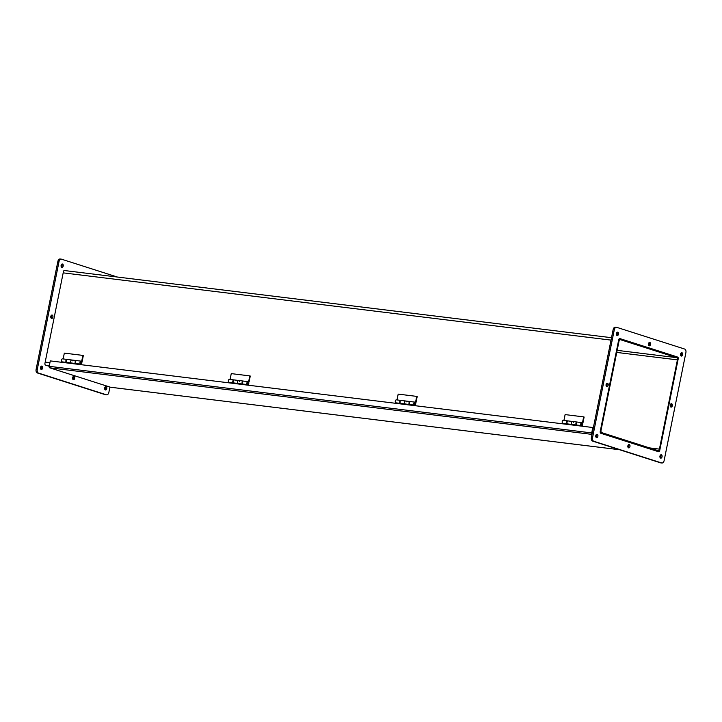 <?xml version="1.0" encoding="UTF-8"?>
<svg xmlns="http://www.w3.org/2000/svg" width="722" height="722" viewBox="0 0 722 722"><rect width="100%" height="100%" fill="white"/><g stroke="black" fill="none" stroke-linecap="round" stroke-linejoin="round"><path stroke-width="1.08" d="M649.421 447.884L659.421 449.111A1.895 1.209 97 0 1 658.031 450.618A1.895 1.209 97 0 1 657.886 450.582L604.738 433.597L604.567 434.473L654.773 450.519L654.953 449.644L654.773 450.519L657.706 451.458A2.789 1.778 97 0 0 657.923 451.512A2.789 1.778 97 0 0 659.971 449.283L677.967 360.052A2.789 1.778 97 0 0 676.803 356.776L620.721 338.853A2.789 1.778 97 0 0 620.514 338.808A2.789 1.778 97 0 0 618.456 341.028L600.46 430.267A2.789 1.778 97 0 0 601.625 433.534L604.567 434.473L604.738 433.597L601.805 432.658A1.895 1.209 -83 0 1 601.011 430.438L619.007 341.208A1.895 1.209 -83 0 1 620.397 339.692A1.895 1.209 -83 0 1 620.541 339.728L676.622 357.652A1.895 1.209 97 0 1 677.417 359.872L616.741 352.426M659.421 449.111L677.417 359.872M64.439 270.398L64.664 270.434A1.516 0.966 97 0 0 64.556 270.407A1.516 0.966 97 0 0 63.437 271.616L44.944 363.337A1.516 0.966 97 0 0 45.576 365.115L49.213 366.28M64.664 270.434L65.35 270.651M51.109 318.086A1.706 1.083 97 0 0 51.749 316.922A1.706 1.083 97 0 0 51.461 315.234M52.914 317.066A1.706 1.083 -83 0 1 51.659 318.429A1.706 1.083 -83 0 1 50.784 316.597A1.706 1.083 -83 0 1 52.074 315.036A1.706 1.083 -83 0 1 52.914 317.066M72.895 379.384A1.706 1.083 97 0 0 73.545 378.22A1.706 1.083 97 0 0 73.247 376.532M74.7 378.364A1.706 1.083 -83 0 1 73.445 379.718A1.706 1.083 -83 0 1 72.579 377.895A1.706 1.083 -83 0 1 73.861 376.333A1.706 1.083 -83 0 1 74.7 378.364M109.934 387.055L108.851 392.425A3.032 1.931 -83 0 1 106.621 394.844A3.032 1.931 -83 0 1 106.396 394.79L38.519 373.093A3.032 1.931 -83 0 1 37.255 369.547L59.033 261.545A3.032 1.931 -83 0 1 61.262 259.126A3.032 1.931 -83 0 1 61.496 259.18L117.343 277.031M60.332 259.036A3.032 1.931 97 0 0 60.106 258.99A3.032 1.931 97 0 0 57.877 261.4L36.1 369.402A3.032 1.931 97 0 0 37.363 372.958L105.241 394.654A3.032 1.931 97 0 0 105.466 394.699A3.032 1.931 97 0 0 105.701 394.708M61.406 267.05A1.706 1.083 97 0 0 62.047 265.886A1.706 1.083 97 0 0 61.758 264.189M40.82 369.132A1.706 1.083 97 0 0 41.461 367.967A1.706 1.083 97 0 0 41.172 366.271M104.979 389.636A1.706 1.083 97 0 0 105.62 388.472A1.706 1.083 97 0 0 105.331 386.784M63.202 266.03A1.706 1.083 -83 0 1 61.948 267.384A1.706 1.083 -83 0 1 61.081 265.561A1.706 1.083 -83 0 1 62.363 263.999A1.706 1.083 -83 0 1 63.202 266.03M42.625 368.112A1.706 1.083 -83 0 1 41.371 369.465A1.706 1.083 -83 0 1 40.495 367.642A1.706 1.083 -83 0 1 41.786 366.081A1.706 1.083 -83 0 1 42.625 368.112M106.775 388.617A1.706 1.083 -83 0 1 105.52 389.97A1.706 1.083 -83 0 1 104.654 388.147A1.706 1.083 -83 0 1 105.935 386.586A1.706 1.083 -83 0 1 106.775 388.617M619.702 338.573L619.936 338.6A1.516 0.966 97 0 0 619.819 338.573A1.516 0.966 97 0 0 618.709 339.782L600.217 431.512A1.516 0.966 97 0 0 600.848 433.281L658.491 451.71A1.516 0.966 97 0 0 658.608 451.737A1.516 0.966 97 0 0 659.718 450.528L659.511 450.501M619.936 338.6L677.182 356.975M678.03 358.78L678.22 358.807A1.516 0.966 97 0 0 677.588 357.029M678.22 358.807L659.718 450.528M628.167 447.55A1.706 1.083 97 0 0 628.519 444.698M628.591 447.866A1.706 1.083 -83 0 1 627.86 445.961A1.706 1.083 -83 0 1 629.133 444.508A1.706 1.083 -83 0 1 629.999 446.331A1.706 1.083 -83 0 1 628.718 447.893A1.706 1.083 -83 0 1 628.591 447.866M670.539 406.766A1.706 1.083 97 0 0 670.891 403.914M670.955 407.073A1.706 1.083 -83 0 1 670.233 405.177A1.706 1.083 -83 0 1 671.496 403.715A1.706 1.083 -83 0 1 672.372 405.538A1.706 1.083 -83 0 1 671.081 407.1A1.706 1.083 -83 0 1 670.955 407.073M648.753 345.468A1.706 1.083 97 0 0 649.105 342.616M649.168 345.784A1.706 1.083 -83 0 1 648.437 343.88A1.706 1.083 -83 0 1 649.71 342.427A1.706 1.083 -83 0 1 650.585 344.25A1.706 1.083 -83 0 1 649.295 345.811A1.706 1.083 -83 0 1 649.168 345.784M606.381 386.261A1.706 1.083 97 0 0 606.733 383.4M606.796 386.568A1.706 1.083 -83 0 1 606.074 384.673A1.706 1.083 -83 0 1 607.346 383.211A1.706 1.083 -83 0 1 608.213 385.034A1.706 1.083 -83 0 1 606.931 386.595A1.706 1.083 -83 0 1 606.796 386.568M614.305 329.71A3.032 1.931 -83 0 1 616.534 327.301A3.032 1.931 -83 0 1 616.759 327.346L684.636 349.042A3.032 1.931 -83 0 1 685.9 352.598L664.123 460.6A3.032 1.931 -83 0 1 661.893 463.01A3.032 1.931 -83 0 1 661.668 462.964L593.791 441.268A3.032 1.931 -83 0 1 592.527 437.712L614.305 329.71L613.149 329.575L591.372 437.568A3.032 1.931 97 0 0 592.636 441.124L660.504 462.82A3.032 1.931 97 0 0 660.738 462.874A3.032 1.931 97 0 0 660.964 462.874M615.604 327.21A3.032 1.931 97 0 0 615.379 327.156A3.032 1.931 97 0 0 613.149 329.575M680.828 355.729A1.706 1.083 97 0 0 681.18 352.868M616.669 335.216A1.706 1.083 97 0 0 617.021 332.364M596.092 437.297A1.706 1.083 97 0 0 596.435 434.445M660.242 457.811A1.706 1.083 97 0 0 660.594 454.95M681.252 356.036A1.706 1.083 -83 0 1 680.521 354.132A1.706 1.083 -83 0 1 681.794 352.679A1.706 1.083 -83 0 1 682.66 354.502A1.706 1.083 -83 0 1 681.378 356.063A1.706 1.083 -83 0 1 681.252 356.036M617.093 335.522A1.706 1.083 -83 0 1 616.362 333.627A1.706 1.083 -83 0 1 617.635 332.165A1.706 1.083 -83 0 1 618.51 333.997A1.706 1.083 -83 0 1 617.22 335.559A1.706 1.083 -83 0 1 617.093 335.522M596.507 437.604A1.706 1.083 -83 0 1 595.776 435.709A1.706 1.083 -83 0 1 597.049 434.247A1.706 1.083 -83 0 1 597.924 436.079A1.706 1.083 -83 0 1 596.634 437.631A1.706 1.083 -83 0 1 596.507 437.604M660.666 458.118A1.706 1.083 -83 0 1 659.935 456.214A1.706 1.083 -83 0 1 661.208 454.761A1.706 1.083 -83 0 1 662.083 456.584A1.706 1.083 -83 0 1 660.792 458.145A1.706 1.083 -83 0 1 660.666 458.118M110.656 387.254A1.273 0.812 -83 0 1 110.556 387.245A1.273 0.812 -83 0 1 110.466 387.227L49.737 367.814A1.273 0.812 -83 0 1 49.204 366.316L50.296 360.901L592.807 427.514L591.715 432.92A1.273 0.812 97 0 0 592.031 434.292M592.807 427.514L593.358 427.686L592.266 433.137M595.812 435.556L596.769 435.862M627.887 445.808L628.853 446.115M628.754 445.149L628.239 444.987L628.754 445.149M596.679 434.897L596.164 434.734L596.679 434.897M592.491 431.991L592.193 433.471M568.16 423.995L563.241 423.877M576.887 425.032A1.516 0.966 -83 0 1 576.697 425.041A1.516 0.966 -83 0 1 575.921 423.417A1.516 0.966 -83 0 1 577.068 422.036L568.16 420.935A1.516 0.966 97 0 0 567.023 422.325A1.516 0.966 97 0 0 567.79 423.949L572.248 424.491A1.516 0.966 -83 0 1 571.472 422.875A1.516 0.966 -83 0 1 572.618 421.486A1.516 0.966 -83 0 1 573.349 422.307M572.636 424.419A1.516 0.966 -83 0 1 572.248 424.491A1.516 0.966 97 0 1 571.472 422.875A1.516 0.966 97 0 1 572.618 421.486M577.438 425.132L572.609 424.536M581.887 422.623L577.438 422.081A1.516 0.966 97 0 0 576.291 423.462A1.516 0.966 97 0 0 577.068 425.087L581.517 425.637A1.516 0.966 -83 0 1 580.741 424.013A1.516 0.966 -83 0 1 581.887 422.623A1.516 0.966 -83 0 1 582.636 424.428L582.275 426.215M581.788 426.16L581.914 425.556A1.516 0.966 -83 0 1 581.517 425.637M582.185 424.283A0.785 0.505 -83 0 1 581.201 424.067A0.785 0.505 -83 0 1 582.185 424.283M567.609 423.895A1.516 0.966 -83 0 1 567.42 423.904A1.516 0.966 -83 0 1 566.653 422.28A1.516 0.966 -83 0 1 567.79 420.89A1.516 0.966 -83 0 1 567.97 420.944M582.934 422.948L584.125 417.027L583.665 416.883L582.464 422.794M583.665 416.883L565.109 414.599L563.936 420.421M567.79 420.89L563.341 420.348A1.516 0.966 97 0 0 562.194 421.738A1.516 0.966 97 0 0 562.97 423.354L567.42 423.904M581.264 424.455A0.731 0.46 -83 0 1 581.797 423.408A0.731 0.46 -83 0 1 581.616 424.852A0.731 0.46 -83 0 1 581.264 424.455M401.233 403.499L396.315 403.39M409.961 404.546A1.516 0.966 -83 0 1 409.771 404.546A1.516 0.966 -83 0 1 408.995 402.921A1.516 0.966 -83 0 1 410.141 401.54L401.233 400.448A1.516 0.966 97 0 0 400.087 401.829A1.516 0.966 97 0 0 400.863 403.454L405.313 404.004A1.516 0.966 -83 0 1 404.546 402.38A1.516 0.966 -83 0 1 405.683 400.99A1.516 0.966 -83 0 1 406.414 401.811M405.71 403.923A1.516 0.966 -83 0 1 405.313 404.004A1.516 0.966 97 0 1 404.546 402.38A1.516 0.966 97 0 1 405.683 400.99M410.511 404.636L405.683 404.049M414.96 402.127L410.511 401.585A1.516 0.966 97 0 0 409.365 402.966A1.516 0.966 97 0 0 410.141 404.591L414.59 405.141A1.516 0.966 -83 0 1 413.814 403.517A1.516 0.966 -83 0 1 414.96 402.127A1.516 0.966 -83 0 1 415.71 403.932L415.349 405.719M414.861 405.665L414.979 405.069A1.516 0.966 -83 0 1 414.59 405.141M415.258 403.788A0.785 0.505 -83 0 1 414.275 403.571A0.785 0.505 -83 0 1 415.258 403.788M400.683 403.399A1.516 0.966 -83 0 1 400.493 403.408A1.516 0.966 -83 0 1 399.717 401.784A1.516 0.966 -83 0 1 400.863 400.403A1.516 0.966 -83 0 1 401.044 400.448M416.007 402.452L417.199 396.531L416.729 396.387L415.538 402.307M416.729 396.387L398.183 394.113L397.01 399.925M400.863 400.403L396.414 399.853A1.516 0.966 97 0 0 395.268 401.242A1.516 0.966 97 0 0 396.044 402.858L400.493 403.408M414.338 403.959A0.731 0.46 -83 0 1 414.861 402.912A0.731 0.46 -83 0 1 414.69 404.356A0.731 0.46 -83 0 1 414.338 403.959M234.307 383.003L229.388 382.895M243.025 384.05A1.516 0.966 -83 0 1 242.836 384.05A1.516 0.966 -83 0 1 242.069 382.434A1.516 0.966 -83 0 1 243.206 381.045L234.307 379.952A1.516 0.966 97 0 0 233.161 381.342A1.516 0.966 97 0 0 233.937 382.958L238.386 383.508A1.516 0.966 -83 0 1 237.61 381.884A1.516 0.966 -83 0 1 238.756 380.494A1.516 0.966 -83 0 1 239.487 381.324M238.783 383.436A1.516 0.966 -83 0 1 238.386 383.508A1.516 0.966 97 0 1 237.61 381.884A1.516 0.966 97 0 1 238.756 380.494M243.576 384.14L238.756 383.553M248.034 381.64L243.585 381.09A1.516 0.966 97 0 0 242.439 382.479A1.516 0.966 97 0 0 243.215 384.095L247.664 384.645A1.516 0.966 -83 0 1 246.888 383.021A1.516 0.966 -83 0 1 248.034 381.64A1.516 0.966 -83 0 1 248.774 383.436L248.413 385.232M247.935 385.169L248.052 384.573A1.516 0.966 -83 0 1 247.664 384.645M248.332 383.292A0.785 0.505 -83 0 1 247.348 383.084A0.785 0.505 -83 0 1 248.332 383.292M233.757 382.913A1.516 0.966 -83 0 1 233.567 382.913A1.516 0.966 -83 0 1 232.791 381.297A1.516 0.966 -83 0 1 233.937 379.907A1.516 0.966 -83 0 1 234.118 379.962M249.072 381.956L250.272 376.045L249.803 375.891L248.612 381.812M249.803 375.891L231.257 373.617L230.083 379.429M233.937 379.907L229.488 379.357A1.516 0.966 97 0 0 228.342 380.747A1.516 0.966 97 0 0 229.118 382.371L233.567 382.913M247.411 383.472A0.731 0.46 -83 0 1 247.935 382.416A0.731 0.46 -83 0 1 247.754 383.86A0.731 0.46 -83 0 1 247.411 383.472M67.372 362.516L62.453 362.399M76.099 363.554A1.516 0.966 -83 0 1 75.909 363.563A1.516 0.966 -83 0 1 75.133 361.939A1.516 0.966 -83 0 1 76.279 360.549L67.381 359.457A1.516 0.966 97 0 0 66.234 360.847A1.516 0.966 97 0 0 67.011 362.471L71.46 363.013A1.516 0.966 -83 0 1 70.684 361.388A1.516 0.966 -83 0 1 71.83 360.007A1.516 0.966 -83 0 1 72.561 360.829M71.848 362.94A1.516 0.966 -83 0 1 71.46 363.013A1.516 0.966 97 0 1 70.684 361.388A1.516 0.966 97 0 1 71.83 360.007M76.649 363.653L71.83 363.058M81.108 361.144L76.649 360.594A1.516 0.966 97 0 0 75.512 361.984A1.516 0.966 97 0 0 76.279 363.608L80.738 364.15A1.516 0.966 -83 0 1 79.961 362.525A1.516 0.966 -83 0 1 81.108 361.144A1.516 0.966 -83 0 1 81.848 362.94L81.487 364.736M81.008 364.673L81.126 364.078A1.516 0.966 -83 0 1 80.738 364.15M81.406 362.805A0.785 0.505 -83 0 1 80.422 362.588A0.785 0.505 -83 0 1 81.406 362.805M66.83 362.417A1.516 0.966 -83 0 1 66.641 362.417A1.516 0.966 -83 0 1 65.864 360.801A1.516 0.966 -83 0 1 67.011 359.412A1.516 0.966 -83 0 1 67.191 359.466M82.146 361.469L83.337 355.549L82.877 355.395L81.685 361.316M82.877 355.395L64.33 353.121L63.157 358.942M67.011 359.412L62.552 358.87A1.516 0.966 97 0 0 61.415 360.251A1.516 0.966 97 0 0 62.182 361.875L66.641 362.417M80.476 362.976A0.731 0.46 -83 0 1 81.008 361.93A0.731 0.46 -83 0 1 80.828 363.374A0.731 0.46 -83 0 1 80.476 362.976M49.322 365.729L46.361 365.368M45.197 362.092L49.935 362.679M611.02 340.116L63.184 272.862M617.166 350.35L676.622 357.652M37.255 369.547L36.1 369.402M37.363 372.958L38.519 373.093M106.396 394.79L105.241 394.654M57.877 261.4L59.033 261.545M592.527 437.712L591.372 437.568M592.636 441.124L593.791 441.268M661.668 462.964L660.504 462.82M49.204 366.316L591.715 432.92M592.013 434.391L49.737 367.814M110.466 387.227L619.539 449.725M64.132 270.497L611.507 337.697M619.395 338.672L620.514 338.808M105.466 394.699L106.621 394.844M60.106 258.99L61.262 259.126M615.379 327.156L616.534 327.301M660.738 462.874L661.893 463.01M110.556 387.245L619.584 449.743M576.697 425.041L572.248 424.491M409.771 404.546L405.313 404.004M242.836 384.05L238.386 383.508M75.909 363.563L71.46 363.013"/></g></svg>
